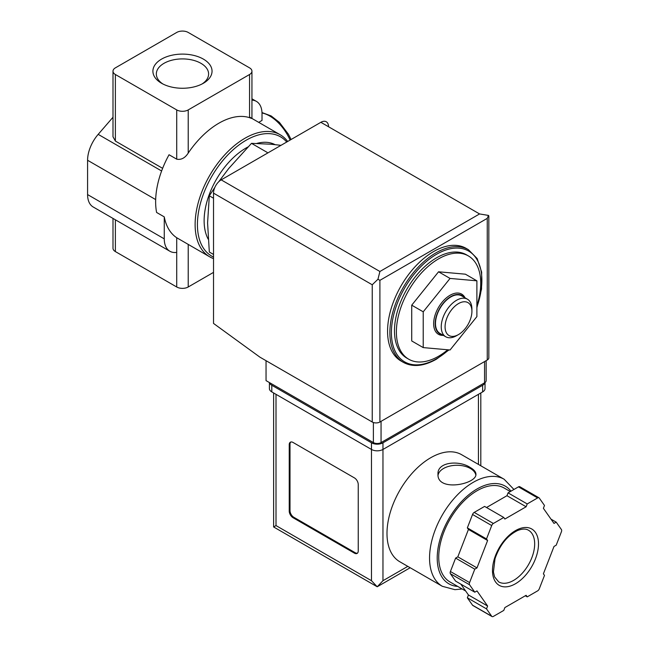 <?xml version="1.0" encoding="UTF-8"?>
<svg xmlns="http://www.w3.org/2000/svg" width="649" height="649" viewBox="0 0 649 649"><rect width="100%" height="100%" fill="white"/><g stroke="black" fill="none" stroke-linecap="round" stroke-linejoin="round"><path stroke-width="0.97" d="M251.942 100.124A27.112 15.649 120 0 1 256.404 101.382A27.112 15.649 120 0 1 262.018 113.794L262.018 120.43L258.7 122.345M213.521 258.602A70.481 40.692 -60 0 1 209.716 256.834A70.481 40.692 -60 0 1 209.716 175.449A70.481 40.692 -60 0 1 280.198 134.757A70.481 40.692 -60 0 1 287.669 141.482M249.557 117.112C252.737 118.735 252.737 118.921 249.557 117.68A70.481 40.692 -60 0 0 188.218 153.091C185.022 158.015 181.185 160.043 176.715 159.167L169.048 154.746A70.481 40.692 -60 0 0 156.596 212.45L164.262 216.88A70.481 40.692 120 0 0 176.715 237.737L209.716 256.834M447.753 349.787A59.635 34.429 -60 0 1 438.554 356.26A59.635 34.429 -60 0 1 408.74 359.222A59.635 34.429 -60 0 1 408.74 290.354A59.635 34.429 -60 0 1 468.375 255.925A59.635 34.429 -60 0 1 476.893 305.72M411.726 305.176L411.726 340.952L423.221 347.596L450.057 349.989L476.893 316.607L476.893 280.822L465.39 274.186L438.554 271.793L411.726 305.176L423.221 311.812L423.221 347.596M214.892 187.301L209.327 195.803L207.583 222.907L209.327 252.031L213.521 254.457M209.327 195.803L213.521 198.229M281.009 145.327L270.836 144.216L251.496 143.348L267.169 152.393M251.496 143.348L228.667 168.57L218.737 181.736M162.85 83.956A26.13 15.089 180 0 1 156.344 74.327A26.13 15.089 180 0 1 172.204 60.122A26.13 15.089 180 0 1 200.947 63.326A26.13 15.089 180 0 1 208.597 74.327A26.13 15.089 180 0 1 202.09 83.956M203.38 59.108A29.57 17.077 180 0 1 203.38 83.259A29.57 17.077 180 0 1 161.56 83.259A29.57 17.077 180 0 1 161.56 59.108A29.57 17.077 180 0 1 203.38 59.108M176.715 32.45L115.376 67.861A8.129 4.697 0 0 0 112.999 71.187A8.129 4.697 0 0 0 115.376 74.505L176.715 109.916A8.129 4.697 0 0 0 188.218 109.916L249.557 74.505A8.129 4.697 0 0 0 251.942 71.187A8.129 4.697 0 0 0 249.557 67.861L188.218 32.45A8.129 4.697 0 0 0 176.715 32.45M112.999 218.421L112.999 248.251A8.129 4.697 0 0 0 115.376 251.577L176.715 286.988A8.129 4.697 0 0 0 188.218 286.988L213.521 272.377M162.623 168.334L115.376 141.06L112.999 136.769L112.999 71.187M112.999 117.25L98.186 134.359A27.112 15.649 120 0 0 87.583 160.271L87.583 194.578A27.112 15.649 120 0 0 93.196 206.99L169.876 251.252A27.112 15.649 120 0 0 176.715 252.388L176.715 286.988M164.262 216.88L164.262 238.848A27.112 15.649 120 0 0 169.876 251.252M176.715 237.737L176.715 252.388M213.521 257.045A68.851 39.751 -60 0 1 214.348 172.188A68.851 39.751 -60 0 1 286.728 142.017M208.167 239.116A59.367 34.275 -60 0 1 247.886 147.007M256.809 143.413A59.367 34.275 -60 0 1 275.03 144.63M408.74 359.222L406.826 358.11A59.635 34.429 -60 0 1 406.826 289.251A59.635 34.429 -60 0 1 466.461 254.814L468.375 255.925M403.345 362.361L401.041 361.039A65.062 37.561 -60 0 1 401.041 285.909A65.062 37.561 -60 0 1 466.104 248.348L468.408 249.678A65.062 37.561 -60 0 0 403.345 287.239A65.062 37.561 -60 0 0 403.345 362.361C412.683 367.407 423.708 366.344 436.42 359.197L449.003 349.9M476.893 280.822L450.057 278.429L438.554 271.793M450.057 278.429L423.221 311.812M465.033 297.81A23.202 13.394 120 0 0 450.057 295.263A23.202 13.394 120 0 0 434.011 319.511A23.202 13.394 120 0 0 443.34 335.371M456.58 335.679L458.494 334.576A18.975 10.952 -60 0 1 445.076 326.828A18.975 10.952 -60 0 1 458.494 303.586A18.975 10.952 -60 0 1 471.912 311.333A18.975 10.952 -60 0 1 458.494 334.576L456.58 335.679A21.685 12.518 -60 0 1 445.733 336.758A21.685 12.518 -60 0 1 445.733 311.715A21.685 12.518 -60 0 1 467.418 299.189A21.685 12.518 -60 0 1 471.912 309.119L471.912 311.333M445.733 336.758L439.981 333.432A21.685 12.518 -60 0 1 439.981 308.389A21.685 12.518 -60 0 1 461.666 295.871L467.418 299.189M442.164 334.689A22.123 12.769 -60 0 1 439.762 308.267A22.123 12.769 -60 0 1 463.848 297.128M266.041 360.69L266.041 380.614L373.386 442.586A5.419 3.131 0 0 0 381.052 442.586L484.56 382.829A5.419 3.131 0 0 0 486.15 380.614L486.15 360.657M379.9 271.493L479.579 213.943L488.486 215.419L487.245 218.372L379.9 280.344L377.969 279.232L379.9 271.493L221.187 179.862A10.846 6.263 120 0 0 213.521 193.142L213.521 323.421L259.908 357.153L372.234 422.004A5.419 3.131 0 0 0 379.9 422.004L487.245 360.025A5.419 3.131 0 0 0 488.835 357.818L488.835 215.971M221.187 179.862L320.866 122.312A10.846 6.263 120 0 1 328.532 126.742M488.486 215.419L488.851 215.971M377.969 279.232L372.234 284.773L372.234 422.004M461.601 454.689A61.809 35.687 120 0 0 399.792 490.368A61.809 35.687 120 0 0 399.792 561.742L442.35 586.307A61.809 35.687 -60 0 1 442.35 514.941A61.809 35.687 -60 0 1 504.151 479.254L461.601 454.689M470.379 467.596C459.476 460.052 437.166 461.723 437.986 474.111C436.826 492.307 477.072 484.195 475.936 474.111C475.831 471.831 473.981 469.657 470.379 467.596M460.822 584.124L468.44 594.963L467.345 597.802L472.545 605.201A2.71 1.566 120 0 0 472.845 605.485L492.015 616.55A2.71 1.566 120 0 0 493.37 616.412L503.778 610.409L504.873 607.569L526.12 595.303L527.223 596.869L537.623 590.866A2.71 1.566 120 0 0 539.287 588.797L544.487 575.395L543.391 573.83L554.011 546.45L556.209 545.176L561.417 531.766A2.71 1.566 120 0 0 561.417 529.56L556.209 522.153L554.011 523.427L543.391 508.313L544.487 505.474L539.287 498.075A2.71 1.566 120 0 0 538.978 497.791A2.71 1.566 120 0 0 537.623 497.929L527.223 503.932L526.12 506.772L504.873 519.038L503.778 517.472L493.37 523.475A2.71 1.566 120 0 0 491.715 525.544L486.507 538.946L487.61 540.512L476.991 567.899L474.784 569.165L469.584 582.575A2.71 1.566 120 0 0 469.584 584.79L474.784 592.188L476.991 590.914L487.61 606.028L486.507 608.867L491.715 616.266A2.71 1.566 120 0 0 492.015 616.55M503.778 517.472L484.608 506.407L474.2 512.41A2.71 1.566 120 0 0 472.545 514.479L467.345 527.88L468.44 529.446L457.821 556.834L455.614 558.099L450.414 571.509A2.71 1.566 120 0 0 450.414 573.724L455.614 581.123L474.784 592.188M520.117 487.01A2.71 1.566 120 0 0 519.817 486.726A2.71 1.566 120 0 0 518.462 486.864L508.053 492.867L506.958 495.706L486.515 507.51M410.184 567.737L377.215 586.769L273.627 526.964L276.012 525.585L371.471 580.701L377.215 586.769L382.967 580.701L407.807 566.366M358.24 484.527A5.419 3.131 -120 0 0 354.411 477.891L293.072 442.472A5.419 3.131 -120 0 0 290.363 442.204A5.419 3.131 -120 0 0 289.235 444.687L289.235 511.088A5.419 3.131 -120 0 0 293.072 517.732L354.411 553.143A5.419 3.131 -120 0 0 357.12 553.41A5.419 3.131 -120 0 0 358.24 550.928L358.24 484.527M269.489 382.602A8.129 4.697 0 0 0 271.793 385.263L371.471 442.805A8.129 4.697 0 0 0 382.967 442.805L482.645 385.263A8.129 4.697 0 0 0 484.949 382.577M269.408 382.553L269.408 388.581A8.129 4.697 0 0 0 271.793 391.899L371.471 449.449A8.129 4.697 0 0 0 382.967 449.449L482.645 391.899A8.129 4.697 0 0 0 485.03 388.581L485.03 382.521M465.658 590.996L449.976 581.95A54.216 31.298 -60 0 1 449.976 519.346A54.216 31.298 -60 0 1 504.192 488.04L510.301 491.569M525.317 595.774L527.223 596.869M467.345 597.802L486.507 608.867M468.44 594.963L487.61 606.028M455.614 558.099L474.784 569.165M457.821 556.834L476.991 567.899M468.44 529.446L487.61 540.512M467.345 527.88L486.507 538.946M506.958 495.706L526.12 506.772M508.053 492.867L527.223 503.932M551.009 519.151L556.209 522.153M290.768 442.034A5.419 3.131 -120 0 0 290.006 444.249L290.006 510.649A5.419 3.131 -120 0 0 293.835 517.285L355.173 552.705A5.419 3.131 -120 0 0 357.477 553.143M475.822 475.036A18.975 10.952 0 0 0 470.379 468.481A18.975 10.952 0 0 0 450.479 465.933A18.975 10.952 0 0 0 438.059 475.263M115.376 219.792L115.376 251.577M115.376 74.505L115.376 141.06M161.617 170.979L98.186 134.359M164.262 238.848L87.583 194.578M155.671 199.576L87.583 160.271M176.715 109.916L176.715 159.167M188.218 109.916L188.218 153.091M249.557 74.505L249.557 117.68M188.218 244.422L188.218 286.988M448.678 349.868A63.975 36.936 -60 0 1 436.639 358.702A63.975 36.936 -60 0 1 391.964 324.038A63.975 36.936 -60 0 1 450.698 248.697A63.975 36.936 -60 0 1 476.893 307.058M461.439 335.833A63.975 36.936 -60 0 1 457.001 341.35M290.103 140.07A35.241 20.346 -120 0 0 262.001 112.975M487.245 218.372L487.245 360.025M379.9 280.344L379.9 422.004M372.234 284.773L213.521 193.142M479.579 213.943L320.866 122.312M484.56 382.829L484.56 361.574M373.386 442.586L373.386 422.507M381.052 442.586L381.052 421.339M276.012 525.585L276.012 394.332M371.471 580.701L371.471 442.805M482.645 391.899L482.645 385.263M271.793 391.899L271.793 385.263M382.967 580.701L382.967 442.805M478.427 464.4L478.427 394.332M457.723 586.42A56.382 32.555 -60 0 1 448.232 519.881A56.382 32.555 -60 0 1 510.982 491.179M472.545 605.201L491.715 616.266M450.414 573.724L469.584 584.79M450.414 571.509L469.584 582.575M472.545 514.479L491.715 525.544M474.2 512.41L493.37 523.475M518.462 486.864L537.623 497.929M513.586 580.409A29.822 17.215 -60 0 1 498.675 581.893L494.587 576.888L493.427 572.02L495.017 558.667C499.779 545.055 507.267 535.693 517.464 530.574C522.12 528.7 525.795 528.586 528.489 530.241A29.822 17.215 -60 0 1 533.064 554.132A29.822 17.215 -60 0 1 513.586 580.409M515.501 583.735A32.531 18.78 -60 0 1 495.576 555.39A32.531 18.78 -60 0 1 535.417 532.391A32.531 18.78 -60 0 1 515.501 583.735M290.006 444.249L289.235 444.687M290.006 510.649L289.235 511.088M293.835 517.285L293.072 517.732M355.173 552.705L354.411 553.143M280.198 134.757L251.942 118.443L251.942 71.187M256.404 101.382L251.942 98.802M454.478 344.497L463.873 332.799M476.893 307.691L481.558 289.065L481.663 272.126L477.145 258.537L468.408 249.678M291.085 139.503L288.391 134.197L279.411 122.385L271.168 115.944L261.985 112.561M480.812 465.779L480.812 392.961M273.627 526.964L273.627 392.961M513.935 489.476L504.151 479.254M442.35 586.307L454.941 589.673L462.137 588.967M519.817 486.726L538.978 497.791"/></g></svg>
